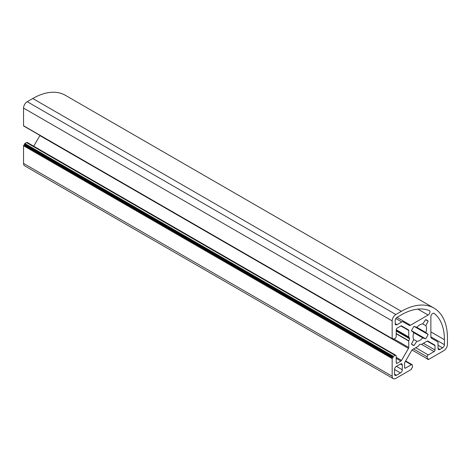 <?xml version="1.0" encoding="UTF-8"?>
<svg xmlns="http://www.w3.org/2000/svg" width="471" height="471" viewBox="0 0 471 471"><rect width="100%" height="100%" fill="white"/><g stroke="black" fill="none" stroke-linecap="round" stroke-linejoin="round"><path stroke-width="0.71" d="M401.775 321.946A2.608 1.507 -60 0 1 403.082 321.817L409.199 325.337A2.608 1.507 120 0 0 410.5 325.208L428.115 315.04A2.608 1.507 120 0 0 429.817 312.744A2.608 1.507 120 0 0 429.417 310.654A2.608 1.507 120 0 0 429.311 310.601A60.859 35.137 120 0 0 401.374 314.834L397.041 317.336A2.608 1.507 120 0 0 395.198 320.527L395.198 323.612A2.608 1.507 120 0 0 395.74 324.807A2.608 1.507 120 0 0 397.041 324.678L401.775 321.946L395.852 318.526M438.048 342.888L438.048 348.357A2.608 1.507 120 0 0 438.589 349.547A2.608 1.507 120 0 0 439.896 349.417L442.563 347.875A2.608 1.507 120 0 0 444.406 344.684L444.406 339.685A60.859 35.137 120 0 0 434.115 313.374A2.608 1.507 120 0 0 434.015 313.309A2.608 1.507 120 0 0 432.007 314.01A2.608 1.507 120 0 0 430.871 316.63L430.871 336.977A2.608 1.507 120 0 0 431.412 338.172L437.512 341.693A2.608 1.507 -60 0 1 438.048 342.888M411.501 330.689L425.619 338.837A14.336 8.278 120 0 0 428.133 334.475L425.849 332.52A9.514 5.493 120 0 0 425.849 325.708L428.133 321.122A14.336 8.278 120 0 0 426.973 320.192A14.336 8.278 120 0 0 425.619 319.662L428.133 321.122M414.268 326.468L428.133 334.475M425.619 319.662L422.752 323.924A9.514 5.493 120 0 0 416.853 327.327L425.849 332.52M422.752 323.924L425.849 325.708M416.853 327.327L413.991 326.374A14.336 8.278 120 0 0 411.477 330.742L413.756 332.691L422.752 337.884L425.619 338.837M396.399 366.338A2.608 1.507 120 0 0 394.557 369.529L394.557 374.209A2.608 1.507 120 0 0 395.092 375.405A2.608 1.507 120 0 0 396.399 375.275L400.45 372.938A2.608 1.507 120 0 0 402.293 369.741L402.293 365.06A2.608 1.507 120 0 0 401.757 363.865A2.608 1.507 120 0 0 400.45 363.995L396.399 366.338L402.293 369.741M395.846 378.36A5.21 3.009 -60 0 1 393.238 378.619A5.21 3.009 -60 0 1 392.16 376.235L392.16 358.572A0.524 0.3 -60 0 1 392.526 357.931L393.079 357.613L24.474 144.797L24.474 144.161A0.524 0.3 -60 0 1 24.839 143.52L26.5 142.566A1.566 0.901 -60 0 1 27.283 142.483L395.887 355.299A1.566 0.901 -60 0 1 396.211 356.017L396.211 362.717A1.301 0.754 120 0 0 396.482 363.318A1.301 0.754 120 0 0 397.135 363.253L400.898 361.08A1.301 0.754 120 0 0 401.551 360.392L408.475 348.405A1.301 0.754 120 0 0 408.746 347.498L408.746 341.022A0.524 0.3 -60 0 1 408.793 340.78L409.593 338.714A0.524 0.3 120 0 0 409.593 338.29L408.793 337.148A0.524 0.3 -60 0 1 408.746 336.959L408.746 330.483A1.301 0.754 120 0 0 408.475 329.888L401.551 325.897A1.301 0.754 120 0 0 400.898 325.961L397.135 328.14A1.301 0.754 120 0 0 396.211 329.735L396.211 336.435A1.566 0.901 -60 0 1 395.11 338.355L393.45 339.308A0.524 0.3 -60 0 1 393.079 339.096L393.079 338.461L392.526 338.779A0.524 0.3 -60 0 1 392.16 338.567L392.16 320.898A5.21 3.009 -60 0 1 395.846 314.516L401.374 311.325A65.163 37.621 -60 0 1 433.956 308.099A65.163 37.621 -60 0 1 447.45 337.925L447.45 344.313A5.21 3.009 -60 0 1 443.764 350.695L428.469 359.526A0.524 0.3 -60 0 1 428.098 359.314L428.098 358.678L427.544 358.996A0.524 0.3 -60 0 1 427.179 358.784L427.179 356.865A1.566 0.901 -60 0 1 428.28 354.951L434.085 351.602A1.301 0.754 120 0 0 435.01 350.006L435.01 345.655A1.301 0.754 120 0 0 434.739 345.06L427.821 341.069A1.301 0.754 120 0 0 427.173 341.134L421.563 344.372A0.524 0.3 -60 0 1 421.38 344.419L419.991 344.295A0.524 0.3 120 0 0 419.62 344.507L418.23 346.238A0.524 0.3 -60 0 1 418.048 346.397L412.437 349.641A1.301 0.754 120 0 0 411.784 350.324L404.872 362.305A1.301 0.754 120 0 0 404.601 363.212L404.601 367.563A1.301 0.754 120 0 0 404.872 368.157A1.301 0.754 120 0 0 405.519 368.092L411.324 364.742A1.566 0.901 -60 0 1 412.107 364.666A1.566 0.901 -60 0 1 412.431 365.378L412.431 367.298A0.524 0.3 -60 0 1 412.066 367.933L411.513 368.251L411.513 368.893A0.524 0.3 -60 0 1 411.142 369.529L395.846 378.36M393.238 378.619L24.627 165.804A5.21 3.009 -60 0 1 23.55 163.419L23.55 145.757A0.524 0.3 -60 0 1 23.921 145.115L24.474 144.797M393.079 357.613L393.079 356.971A0.524 0.3 -60 0 1 393.45 356.335L395.11 355.375A1.566 0.901 -60 0 1 395.887 355.299M33.729 146.21L39.864 135.589A1.301 0.754 120 0 0 39.964 135.407M24.58 126.522L393.191 339.338M23.921 125.963A0.524 0.3 -60 0 1 23.55 125.751L23.55 108.089A5.21 3.009 -60 0 1 27.236 101.701L32.764 98.51A65.163 37.621 -60 0 1 65.345 95.283L433.956 308.099M413.756 332.691A9.514 5.493 120 0 0 413.756 339.503L416.853 341.292A9.514 5.493 120 0 0 422.752 337.884M411.501 344.113L413.991 345.549L416.853 341.292M413.756 339.503L411.477 344.089A14.336 8.278 120 0 0 412.637 345.019A14.336 8.278 120 0 0 413.991 345.549M434.739 345.06L427.821 341.069M409.199 325.337L403.082 321.817M396.953 317.389L410.5 325.208M417.848 309.111L428.115 315.04M439.896 349.417L438.048 348.357M442.563 347.875L438.048 345.267M444.406 344.684L430.871 336.865M444.406 339.685L430.871 331.867M394.557 374.209L396.399 375.275M394.557 369.529L400.45 372.938M392.16 376.235L23.55 163.419M392.16 358.572L23.55 145.757M392.526 357.931L23.921 145.115M393.079 356.971L24.474 144.161M393.45 356.335L24.839 143.52M395.11 355.375L26.5 142.566M397.135 363.253L396.211 362.717M400.898 361.08L396.211 358.372M401.551 360.392L396.211 357.306M408.475 348.405L39.864 135.589M408.746 347.498L394.009 338.99M408.746 341.022L396.211 333.786M408.793 340.78L396.211 333.515M409.593 338.714L396.211 330.989M409.593 338.29L396.211 330.565M408.793 337.148L396.211 329.883M408.746 336.959L396.211 329.724M408.746 330.483L400.909 325.961M393.079 339.096L392.526 338.779M392.16 338.567L23.55 125.751M392.16 320.898L23.55 108.089M27.236 101.701L395.846 314.516M401.374 311.325L32.764 98.51M395.198 323.612L397.041 324.678M400.45 363.995L402.293 365.06M428.098 359.314L427.544 358.996M427.179 358.784L411.995 350.018M427.179 356.865L413.544 348.999M428.28 354.951L415.758 347.722M434.085 351.602L421.563 344.372M435.01 350.006L423.405 343.306M435.01 345.655L427.173 341.134M405.519 368.092L404.601 367.563M411.324 364.742L405.431 361.339M23.656 125.987L392.266 338.802M427.285 359.02L428.204 359.556M405.661 360.939L412.107 364.666"/></g></svg>
